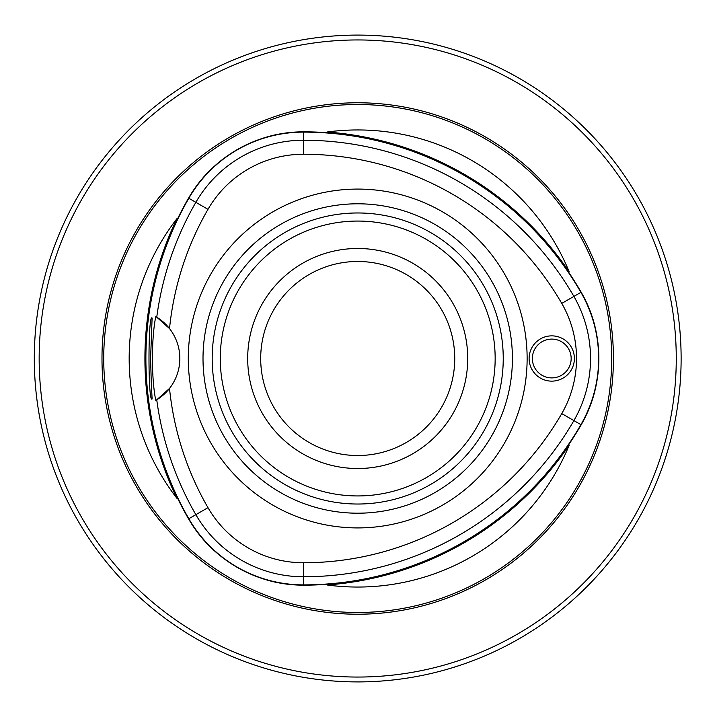 <?xml version="1.0" encoding="UTF-8"?>
<svg xmlns="http://www.w3.org/2000/svg" width="717" height="717" viewBox="0 0 717 717"><rect width="100%" height="100%" fill="white"/><g stroke="black" fill="none" stroke-linecap="round" stroke-linejoin="round"><path stroke-width="1.08" d="M454.739 358.5A97.019 97.019 0 0 0 309.206 274.477A97.019 97.019 0 0 0 309.206 442.523A97.019 97.019 0 0 0 454.739 358.5M503.244 358.5A145.533 145.533 0 0 0 284.945 232.469A145.533 145.533 0 0 0 284.945 484.531A145.533 145.533 0 0 0 503.244 358.5M155.777 316.6L156.745 317.183A312.334 312.334 0 0 1 195.849 202.328A124.193 124.193 0 0 1 303.399 140.236A312.334 312.334 0 0 1 573.896 296.408A124.193 124.193 0 0 1 573.896 420.592A312.334 312.334 0 0 1 303.399 576.764A124.193 124.193 0 0 1 195.849 514.672A312.334 312.334 0 0 1 156.745 399.817L155.777 400.4C151.305 378.594 151.341 338.119 155.777 316.6A48.514 48.514 0 0 1 156.342 316.932M151.269 382.358L150.597 358.5L152.103 318.034C147.962 312.953 147.953 403.931 152.112 398.966L151.269 382.358M681.123 358.5A323.403 323.403 0 0 0 196.01 78.422A323.403 323.403 0 0 0 196.01 638.578A323.403 323.403 0 0 0 681.123 358.5M451.97 667.859L460.377 665.179M667.079 452.759L664.39 461.165M327.051 132.018A228.553 228.553 0 0 1 569.19 271.815A321.422 321.422 0 0 0 327.051 132.018L327.481 132.053A321.422 321.422 0 0 1 568.939 271.465L569.19 271.815M569.19 445.185A228.553 228.553 0 0 1 327.051 584.982A321.422 321.422 0 0 0 569.19 445.185L568.939 445.535A321.422 321.422 0 0 1 327.481 584.947L327.051 584.982M676.265 358.5A318.554 318.554 0 0 0 198.439 82.625A318.554 318.554 0 0 0 198.439 634.375A318.554 318.554 0 0 0 676.265 358.5M613.429 358.5A255.718 255.718 0 0 0 229.852 137.037A255.718 255.718 0 0 0 229.852 579.963A255.718 255.718 0 0 0 613.429 358.5M188.562 518.875A132.6 132.6 0 0 0 207.321 543.961C225.425 562.63 247.078 575.133 272.299 581.469A132.6 132.6 0 0 0 303.399 585.171A320.75 320.75 0 0 0 581.173 424.805A132.6 132.6 0 0 0 593.524 396.008C600.64 371.003 600.64 345.997 593.524 320.992A132.6 132.6 0 0 0 581.173 292.195A320.75 320.75 0 0 0 303.399 131.829A132.6 132.6 0 0 0 272.299 135.531C247.078 141.867 225.425 154.37 207.321 173.039A132.6 132.6 0 0 0 188.562 198.125A320.75 320.75 0 0 0 188.562 518.875L188.822 518.732A132.313 132.313 0 0 0 303.399 584.884L303.399 585.171M551.758 335.861A22.639 22.639 0 0 1 571.359 369.82A22.639 22.639 0 0 1 532.148 369.82A22.639 22.639 0 0 1 551.758 335.861M357.711 189.082A169.418 169.418 0 0 1 527.129 358.5A169.418 169.418 0 0 1 357.711 527.918A169.418 169.418 0 0 1 188.293 358.5A169.418 169.418 0 0 1 357.711 189.082M303.399 154.245A110.185 110.185 0 0 0 207.984 209.337A298.326 298.326 0 0 0 169.517 328.583A48.514 48.514 0 0 0 156.745 317.183L169.517 328.583A48.514 48.514 0 0 1 169.517 388.417A298.326 298.326 0 0 0 207.984 507.663A110.185 110.185 0 0 0 303.399 562.755A298.326 298.326 0 0 0 561.761 413.592A110.185 110.185 0 0 0 561.761 303.408A298.326 298.326 0 0 0 303.399 154.245L303.399 131.829M176.911 498.297A228.553 228.553 0 0 1 176.911 218.703A321.422 321.422 0 0 0 176.911 498.297L176.723 497.912A321.422 321.422 0 0 1 176.723 219.088L176.911 218.703M467.726 358.5A110.015 110.015 0 0 0 302.708 263.22A110.015 110.015 0 0 0 302.708 453.78A110.015 110.015 0 0 0 467.726 358.5M155.777 400.4A48.514 48.514 0 0 0 156.342 400.068M156.745 399.817A48.514 48.514 0 0 0 169.517 388.417L156.745 399.817M551.758 377.904A19.404 19.404 0 0 1 532.355 358.5A19.404 19.404 0 0 1 551.758 339.096A19.404 19.404 0 0 1 571.162 358.5A19.404 19.404 0 0 1 551.758 377.904M512.413 358.5A154.693 154.693 0 0 0 280.365 224.529A154.693 154.693 0 0 0 280.365 492.471A154.693 154.693 0 0 0 512.413 358.5M207.984 209.337L188.822 198.268A320.454 320.454 0 0 0 188.822 518.732L207.984 507.663M303.399 562.755L303.399 584.884A320.454 320.454 0 0 0 580.922 424.652L581.173 424.805M561.761 413.592L580.922 424.652A132.313 132.313 0 0 0 580.922 292.348L581.173 292.195M561.761 303.408L580.922 292.348A320.454 320.454 0 0 0 303.399 132.116A132.313 132.313 0 0 0 188.822 198.268L188.562 198.125M495.16 358.5A137.449 137.449 0 0 0 288.996 239.469A137.449 137.449 0 0 0 288.996 477.531A137.449 137.449 0 0 0 495.16 358.5M611.7 358.5A253.988 253.988 0 0 0 230.722 138.542A253.988 253.988 0 0 0 230.722 578.458A253.988 253.988 0 0 0 611.7 358.5"/></g></svg>
